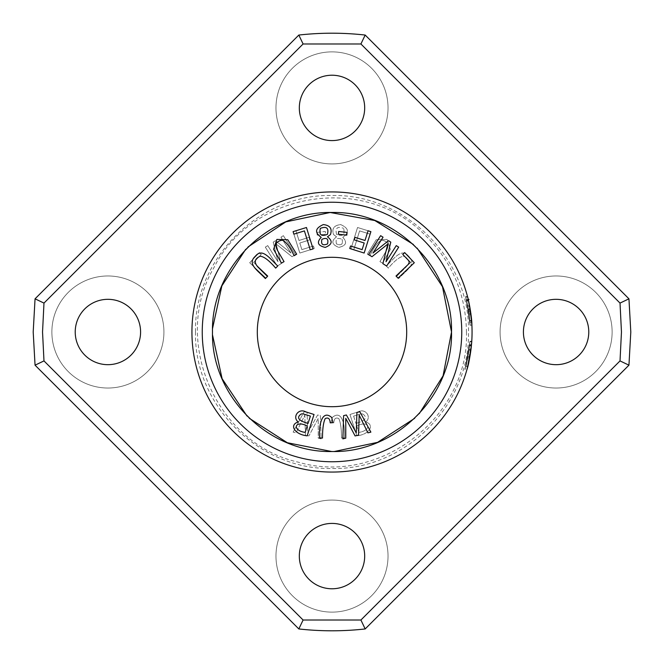 <?xml version="1.0" encoding="UTF-8"?>
<svg xmlns="http://www.w3.org/2000/svg" width="664" height="664" viewBox="0 0 664 664"><rect width="100%" height="100%" fill="white"/><g stroke="black" fill="none" stroke-linecap="round" stroke-linejoin="round"><path stroke-width="0.5" stroke-dasharray="3.32 2.49" d="M467.531 296.659A140.062 140.062 0 0 1 466.883 369.74L471.39 345.695M468.502 300.634L470.668 312.312L471.888 325.094C471.814 315.375 468.17 298.335 467.531 296.659C467.323 295.023 471.921 314.719 471.888 325.094A140.062 140.062 0 0 0 470.145 308.926L468.419 300.252M467.663 297.165L468.037 298.667M468.759 301.755L470.668 312.271L471.896 325.152L469.539 305.556M469.813 306.992L471.888 325.094A140.062 140.062 0 0 0 467.639 297.082A140.062 140.062 0 0 1 471.888 325.094L468.618 301.116L471.888 325.094A140.062 140.062 0 0 0 467.639 297.082L471.589 320.529A140.062 140.062 0 0 0 467.639 297.082A140.062 140.062 0 0 1 471.623 320.928L467.639 297.082A140.062 140.062 0 0 1 471.888 325.094A140.062 140.062 0 0 0 467.639 297.082A140.062 140.062 0 0 1 471.888 325.094A140.062 140.062 0 0 0 467.639 297.082L470.867 313.74L471.888 325.094L470.51 311.2A140.062 140.062 0 0 1 471.888 325.094A140.062 140.062 0 0 0 469.531 305.481A140.062 140.062 0 0 1 470.154 308.943L468.344 299.937M469 350.135L470.884 350.135L471.598 343.371L469.73 343.371L469 350.135L469.564 345.197L464.941 369.74L469.855 341.728L464.941 369.74L467.979 356.634L469.855 341.728L465.854 366.362L469.855 341.728A138.195 138.195 0 0 1 464.941 369.74C468.535 360.195 470.56 334.465 469.73 343.371L469.888 341.246L471.755 341.246L471.697 342.076M471.224 347.297L470.959 349.554M468.701 301.506L467.688 297.273M467.73 297.439L468.161 299.173M468.311 299.788L468.693 301.456M466.883 369.74L471.722 341.728L466.883 369.74L471.399 345.653L466.883 369.74L471.399 345.653L466.883 369.74L464.941 369.74M471.581 343.578L467.78 366.362L471.183 347.695M471.266 346.948L471.332 346.276M471.415 345.413L471.498 344.558L469.622 344.558L469.564 345.197L471.44 345.197M470.519 311.25L467.639 297.082A140.062 140.062 0 0 1 469.772 306.793L470.519 311.25L468.626 311.25L467.879 306.793A138.195 138.195 0 0 0 465.713 297.082A138.195 138.195 0 0 1 470.021 325.094C470.046 314.694 465.422 295.156 465.597 296.642C466.186 298.078 469.971 315.392 470.021 325.094C470.046 314.694 465.422 295.156 465.597 296.642C466.186 298.078 469.971 315.392 470.021 325.094L467.082 302.834L468.253 308.926A138.195 138.195 0 0 1 470.021 325.094A138.195 138.195 0 0 0 468.618 311.2L470.021 325.094L468.983 313.74L465.713 297.082L468.626 311.25M471.888 325.094C471.814 315.375 468.17 298.335 467.531 296.659C467.323 295.023 471.921 314.719 471.888 325.094L470.021 325.094A138.195 138.195 0 0 0 465.713 297.082A138.195 138.195 0 0 1 470.021 325.094A138.195 138.195 0 0 0 465.713 297.082A138.195 138.195 0 0 1 470.021 325.094L466.701 301.116L470.021 325.094A138.195 138.195 0 0 0 465.713 297.082A138.195 138.195 0 0 1 470.021 325.094C470.046 314.694 465.422 295.156 465.597 296.642C466.186 298.078 469.971 315.392 470.021 325.094C470.046 314.694 465.422 295.156 465.597 296.642C466.186 298.078 469.971 315.392 470.021 325.094L467.082 302.834L468.253 308.926A138.195 138.195 0 0 0 467.63 305.481A138.195 138.195 0 0 1 470.021 325.094L471.888 325.094M468.884 302.327L469.05 303.091M469.157 303.639L469.481 305.249M469.813 307L470.145 308.926L468.261 308.943L466.427 299.937L468.253 308.926L470.145 308.926M304.137 411.73L307.083 412.444L307.739 432.862L317.616 414.975L320.397 415.647L321.135 438.871L318.239 438.174L318.239 418.353L308.918 435.933L305.44 435.094L304.817 415.124L296.078 432.845L293.123 432.131L304.137 411.73L293.123 432.131L296.078 432.845L304.817 415.124L305.44 435.094L308.918 435.933L318.239 418.353L318.239 438.174L321.135 438.871L320.397 415.647L317.616 414.975L307.739 432.862L307.083 412.444L304.137 411.73M249.697 262.736L259.333 252.577L261.251 254.395L253.656 262.404L267.99 276.008L265.949 278.158L249.697 262.736L265.949 278.158L267.99 276.008L253.656 262.404L261.251 254.395L259.333 252.577L249.697 262.736M357.539 227.503L370.919 231.636L370.138 234.16L359.589 230.906L353.763 249.788L350.932 248.917L357.539 227.503L350.932 248.917L353.763 249.788L359.589 230.906L370.138 234.16L370.919 231.636L357.539 227.503M293.106 231.661L295.936 230.773L298.991 240.484L309.026 237.33L309.822 239.853L299.788 243.007L301.871 249.631L313.466 245.987L314.255 248.51L299.837 253.042L293.106 231.661L299.837 253.042L314.255 248.51L313.466 245.987L301.871 249.631L299.788 243.007L309.822 239.853L309.026 237.33L298.991 240.484L295.936 230.773L293.106 231.661M349.969 414.494L358.112 411.879C365.632 407.762 372.006 417.374 365.715 421.955C375.044 424.678 369.582 434.505 356.834 435.833L349.969 414.494L356.834 435.833C369.582 434.505 375.044 424.678 365.715 421.955C372.006 417.374 365.632 407.762 358.112 411.879L349.969 414.494M316.919 232.392L325.327 231.479L325.626 234.226L317.218 235.139L316.919 232.392L317.218 235.139L325.626 234.226L325.327 231.479L316.919 232.392M379.957 261.616L386.489 250.452C389.585 244.667 388 241.248 381.734 240.21C378.098 241.53 374.147 246.693 369.873 255.706L367.308 254.204L376.214 239.746L387.129 239.422L390.399 249.307L382.522 263.118L379.957 261.616L382.522 263.118L390.399 249.307L387.129 239.422L376.214 239.746L367.308 254.204L369.873 255.706C374.147 246.693 378.098 241.53 381.734 240.21C388 241.248 389.585 244.667 386.489 250.452L379.957 261.616M331.104 422.653L332.266 417.523C341.296 409.522 345.346 423.225 344.467 437.85L341.503 438.049C341.503 428.853 340.591 422.354 338.781 418.552C335.743 417.208 334.083 418.635 333.793 422.843L331.104 422.653L333.793 422.843C334.083 418.635 335.743 417.208 338.781 418.552C340.591 422.354 341.503 428.853 341.503 438.049L344.467 437.85C345.346 423.225 341.296 409.522 332.266 417.523L331.104 422.653M257.3 332A74.7 74.7 0 0 0 332 406.7A74.7 74.7 0 0 0 406.7 332A74.7 74.7 0 0 0 332 257.3A74.7 74.7 0 0 0 257.3 332M212.522 334.98L212.48 332C211.003 395.885 268.115 452.997 332 451.52C395.885 452.997 452.997 395.885 451.52 332C452.997 268.115 395.885 211.003 332 212.48C268.115 211.003 211.003 268.115 212.48 332L212.538 328.472M336.532 236.824L333.552 234.566C331.585 228.673 333.95 225.345 340.657 224.581C348.882 228.2 349.596 232.458 342.798 237.338C347.529 242.401 346.185 245.746 338.756 247.39C331.726 244.559 330.979 241.032 336.532 236.824C330.979 241.032 331.726 244.559 338.756 247.39C346.185 245.746 347.529 242.401 342.798 237.338C349.596 232.458 348.882 228.2 340.657 224.581C333.95 225.345 331.585 228.673 333.552 234.566L336.532 236.824M396.549 276.431L405.754 267.351C410.236 262.554 409.588 258.844 403.803 256.221C399.96 256.553 394.798 260.52 388.332 268.115L386.249 266.007C394.931 257.615 401.861 247.772 408.7 256.296C417.092 263.898 406.534 270.215 398.632 278.548L396.549 276.431L398.632 278.548C406.534 270.215 417.092 263.898 408.7 256.296C401.861 247.772 394.931 257.615 386.249 266.007L388.332 268.115C394.798 260.52 399.96 256.553 403.803 256.221C409.588 258.844 410.236 262.554 405.754 267.351L396.549 276.431M265.318 247.149L267.733 245.614L277.975 261.716L273.203 242.136L275.46 240.7L291.023 253.034L280.955 237.206L283.362 235.67L295.397 254.578L292.027 256.719L276.199 244.053L281.113 263.666L277.344 266.056L265.318 247.149L277.344 266.056L281.113 263.666L276.199 244.053L292.027 256.719L295.397 254.578L283.362 235.67L280.955 237.206L291.023 253.034L275.46 240.7L273.203 242.136L277.975 261.716L267.733 245.614L265.318 247.149M419.299 413.622L414.635 418.353M334.382 451.495L331.709 451.52M249.291 418.278L246.942 415.963M245.688 249.324L247.987 246.991M413.357 244.452L417.141 248.12M451.52 332C453.022 268.082 395.893 210.994 332 212.48C268.115 211.011 210.978 268.048 212.48 332C210.978 395.918 268.107 453.006 332 451.52C395.885 452.989 453.022 395.952 451.52 332M107.9 275.975A56.025 56.025 0 0 1 163.925 332A56.025 56.025 0 0 1 107.9 388.025A56.025 56.025 0 0 1 51.875 332A56.025 56.025 0 0 1 107.9 275.975A56.025 56.025 0 0 1 163.925 332A56.025 56.025 0 0 1 107.9 388.025A56.025 56.025 0 0 1 51.875 332A56.025 56.025 0 0 1 107.9 275.975M556.1 275.975A56.025 56.025 0 0 1 612.125 332A56.025 56.025 0 0 1 556.1 388.025A56.025 56.025 0 0 1 500.075 332A56.025 56.025 0 0 1 556.1 275.975A56.025 56.025 0 0 1 612.125 332A56.025 56.025 0 0 1 556.1 388.025A56.025 56.025 0 0 1 500.075 332A56.025 56.025 0 0 1 556.1 275.975M332 500.075A56.025 56.025 0 0 1 388.025 556.1A56.025 56.025 0 0 1 332 612.125A56.025 56.025 0 0 1 275.975 556.1A56.025 56.025 0 0 1 332 500.075A56.025 56.025 0 0 1 388.025 556.1A56.025 56.025 0 0 1 332 612.125A56.025 56.025 0 0 1 275.975 556.1A56.025 56.025 0 0 1 332 500.075M332 51.875A56.025 56.025 0 0 1 388.025 107.9A56.025 56.025 0 0 1 332 163.925A56.025 56.025 0 0 1 275.975 107.9A56.025 56.025 0 0 1 332 51.875A56.025 56.025 0 0 1 388.025 107.9A56.025 56.025 0 0 1 332 163.925A56.025 56.025 0 0 1 275.975 107.9A56.025 56.025 0 0 1 332 51.875M360.909 620.018L620.018 360.909L621.462 332L620.018 303.091L360.909 43.982L303.091 43.982L43.982 303.091L42.538 332L43.982 360.909L303.091 620.018L360.909 620.018L365.175 628.949L628.949 365.175L620.018 360.909M628.949 365.175L630.8 332L628.949 298.825L365.175 35.051L360.909 43.982M628.949 298.825L620.018 303.091M365.175 35.051C343.056 32.586 320.944 32.586 298.825 35.051L303.091 43.982M298.825 35.051L35.051 298.825L43.982 303.091M35.051 298.825L33.2 332L35.051 365.175L43.982 360.909M35.051 365.175L298.825 628.949L303.091 620.018M298.825 628.949C320.944 631.414 343.056 631.414 365.175 628.949M332 140.585A32.677 32.677 0 0 1 299.323 107.9A32.677 32.677 0 0 1 332 75.223A32.677 32.677 0 0 1 364.685 107.9A32.677 32.677 0 0 1 332 140.585M332 588.777A32.677 32.677 0 0 1 299.323 556.1A32.677 32.677 0 0 1 332 523.415A32.677 32.677 0 0 1 364.685 556.1A32.677 32.677 0 0 1 332 588.777M556.1 364.677A32.677 32.677 0 0 1 523.415 332A32.677 32.677 0 0 1 556.1 299.323A32.677 32.677 0 0 1 588.777 332A32.677 32.677 0 0 1 556.1 364.677M107.9 364.677A32.677 32.677 0 0 1 75.223 332A32.677 32.677 0 0 1 107.9 299.323A32.677 32.677 0 0 1 140.585 332A32.677 32.677 0 0 1 107.9 364.677M195.498 332C193.813 404.965 259.035 470.187 332 468.502C404.965 470.187 470.187 404.965 468.502 332C470.187 259.035 404.965 193.813 332 195.498C259.035 193.813 193.813 259.035 195.498 332M258.246 267.351L267.451 276.431L265.368 278.548C257.466 270.215 246.908 263.898 255.3 256.296C262.139 247.772 269.069 257.615 277.751 266.007L275.668 268.115C269.202 260.52 264.04 256.553 260.197 256.221C254.412 258.844 253.764 262.554 258.246 267.351M467.639 297.082L465.713 297.082A138.195 138.195 0 0 1 469.722 320.529L465.713 297.082L469.747 320.928A138.195 138.195 0 0 0 465.713 297.082L467.639 297.082M470.51 311.2L468.618 311.2M470.867 313.74L468.983 313.74M469.772 306.793L467.879 306.793M305.158 432.405L307.233 425.956C294.675 419.615 291.612 430.405 305.158 432.405M308.038 423.441L310.395 416.104L303.124 413.879L301.315 413.946C296.152 417.457 298.393 420.627 308.038 423.441M305.888 411.879L314.031 414.494L307.166 435.833C294.418 434.505 288.956 424.678 298.285 421.955C291.994 417.374 298.368 407.762 305.888 411.879M336.573 234.342C335.038 228.051 337.403 226.059 343.645 228.366C337.403 226.059 335.038 228.051 336.573 234.342C342.765 236.841 345.122 234.84 343.645 228.366C345.122 234.84 342.765 236.841 336.573 234.342M336.449 243.92C335.312 238.791 337.196 237.264 342.093 239.339C337.196 237.264 335.312 238.791 336.449 243.92C341.329 245.904 343.213 244.377 342.093 239.339C343.213 244.377 341.329 245.904 336.449 243.92M327.427 234.342C328.962 228.051 326.597 226.059 320.355 228.366C318.878 234.84 321.235 236.841 327.427 234.342M327.551 243.92C328.688 238.791 326.804 237.264 321.907 239.339C320.787 244.377 322.671 245.904 327.551 243.92M330.448 234.566L327.468 236.824C333.021 241.032 332.274 244.559 325.244 247.39C317.815 245.746 316.471 242.401 321.202 237.338C314.404 232.458 315.118 228.2 323.343 224.581C330.049 225.345 332.415 228.673 330.448 234.566M356.917 412.444L359.863 411.73L370.877 432.131L367.922 432.845L359.183 415.124L358.56 435.094L355.082 435.933L345.761 418.353L345.761 438.174L342.865 438.871L343.603 415.647L346.384 414.975L356.261 432.862L356.917 412.444M356.767 425.956L358.842 432.405L356.767 425.956C369.325 419.615 372.388 430.405 358.842 432.405C372.388 430.405 369.325 419.615 356.767 425.956M353.605 416.104L355.962 423.441L353.605 416.104L360.876 413.879L353.605 416.104M360.876 413.879L362.685 413.946L360.876 413.879M362.685 413.946C367.848 417.457 365.607 420.627 355.962 423.441C365.607 420.627 367.848 417.457 362.685 413.946M469.531 305.481L467.63 305.481L469.531 305.481M338.673 231.479L347.081 232.392L346.782 235.139L338.374 234.226L338.673 231.479M468.444 300.385L466.526 300.385L468.444 300.385M331.734 417.523L332.896 422.653L330.207 422.843C329.917 418.635 328.257 417.208 325.219 418.552C323.409 422.354 322.496 428.853 322.496 438.049L319.533 437.85C318.654 423.225 322.704 409.522 331.734 417.523M471.722 341.728L469.855 341.728L471.722 341.728M471.399 345.653L469.523 345.653L471.399 345.653M467.78 366.362L465.854 366.362M471.457 345.031A140.062 140.062 0 0 1 470.22 354.667L468.327 354.667A138.195 138.195 0 0 0 469.581 345.031L469.564 345.031M471.44 345.172L469.564 345.172L468.327 354.667M467.73 357.971L469.631 357.971A140.062 140.062 0 0 1 467.763 366.437L465.837 366.437A138.195 138.195 0 0 0 467.73 357.971L465.837 366.437M469.88 356.634L467.979 356.634M368.063 230.773L370.894 231.661L364.162 253.042L349.745 248.51L350.534 245.987L362.129 249.631L364.212 243.007L354.178 239.853L354.974 237.33L365.009 240.484L368.063 230.773M470.444 310.785L468.593 301.016L470.187 309.175L468.294 309.175L466.676 301.016L468.56 310.777M466.302 299.431L466.676 301.016L468.593 301.016L468.22 299.431M471.731 322.38L471.008 314.836L471.639 321.11L469.763 321.11L469.124 314.836L469.863 322.372M468.967 313.591L469.124 314.836L471.008 314.836L470.851 313.591M470.668 312.271L468.776 312.271L470.029 325.186L468.776 312.271L470.029 325.186L468.776 312.271L465.63 296.758L468.776 312.271L470.668 312.271M467.514 296.601L465.58 296.601L467.514 296.601L465.58 296.601L468.394 309.756L470.286 309.756M470.942 349.679L469.058 349.679M277.51 250.452L284.043 261.616L281.478 263.118L273.601 249.307L276.871 239.422L287.786 239.746L296.692 254.204L294.127 255.706C289.853 246.693 285.902 241.53 282.266 240.21C276 241.248 274.415 244.667 277.51 250.452M468.618 301.116L466.701 301.116M471.589 320.529L469.722 320.529M471.623 320.928L469.747 320.928M404.666 252.577L414.303 262.736L398.051 278.158L396.01 276.008L410.344 262.404L402.749 254.395L404.666 252.577M396.267 245.614L398.682 247.149L386.656 266.056L382.887 263.666L387.801 244.053L371.973 256.719L368.603 254.578L380.638 235.67L383.045 237.206L372.977 253.034L388.54 240.7L390.797 242.136L386.025 261.716L396.267 245.614M293.081 231.636L306.461 227.503L313.068 248.917L310.237 249.788L304.411 230.906L293.861 234.16L293.081 231.636M471.365 345.936L469.489 345.936M466.46 332C469.481 416.585 379.742 486.197 298.559 462.235C215.883 444.125 170.772 339.893 214.173 267.227C249.847 195.091 358.253 172.947 420.918 231.138C450.549 258.238 465.721 291.861 466.46 332M466.427 299.945L468.344 299.945L466.427 299.945M467.082 299.431L468.991 299.431M469.29 313.591L471.166 313.591M470.029 325.202L471.896 325.202M469.606 322.372L471.481 322.372M467.896 310.777L469.797 310.777"/><path stroke-width="1" d="M191.938 332A140.062 140.062 0 0 1 332 191.938A140.062 140.062 0 0 1 472.062 332A140.062 140.062 0 0 1 332 472.062A140.062 140.062 0 0 1 191.938 332M471.697 342.076L471.598 343.371C472.419 334.49 470.411 360.237 466.883 369.74A140.062 140.062 0 0 1 250.569 445.959A140.062 140.062 0 0 1 252.602 216.613A140.062 140.062 0 0 1 467.531 296.659M468.037 298.667L468.502 300.634M468.535 300.75L468.742 301.688L468.535 300.75M468.884 302.327L468.693 301.456M469.539 305.556L469.813 306.992M471.39 345.695L471.224 347.297M470.959 349.554L470.884 350.135M468.161 299.173L468.311 299.788M471.183 347.695L471.266 346.948M471.332 346.276L471.415 345.413M471.498 344.558L471.581 343.578M471.888 325.094C471.814 315.375 468.17 298.335 467.531 296.659C467.323 295.023 471.921 314.719 471.888 325.094L470.145 308.926M469.05 303.091L469.157 303.639M469.481 305.249L469.813 307M471.589 343.454L469.88 356.634L466.883 369.74A140.062 140.062 0 0 0 471.722 341.728L471.614 343.222M306.461 227.503L293.081 231.636L293.861 234.16L304.411 230.906L310.237 249.788L313.068 248.917L306.461 227.503M398.682 247.149L396.267 245.614L386.025 261.716L390.797 242.136L388.54 240.7L372.977 253.034L383.045 237.206L380.638 235.67L368.603 254.578L371.973 256.719L387.801 244.053L382.887 263.666L386.656 266.056L398.682 247.149M414.303 262.736L404.666 252.577L402.749 254.395L410.344 262.404L396.01 276.008L398.051 278.158L414.303 262.736M284.043 261.616L277.51 250.452C274.415 244.667 276 241.248 282.266 240.21C285.902 241.53 289.853 246.693 294.127 255.706L296.692 254.204L287.786 239.746L276.871 239.422L273.601 249.307L281.478 263.118L284.043 261.616M370.894 231.661L368.063 230.773L365.009 240.484L354.974 237.33L354.178 239.853L364.212 243.007L362.129 249.631L350.534 245.987L349.745 248.51L364.162 253.042L370.894 231.661M332.896 422.653L331.734 417.523C322.704 409.522 318.654 423.225 319.533 437.85L322.496 438.049C322.496 428.853 323.409 422.354 325.219 418.552C328.257 417.208 329.917 418.635 330.207 422.843L332.896 422.653M347.081 232.392L338.673 231.479L338.374 234.226L346.782 235.139L347.081 232.392M359.863 411.73L356.917 412.444L356.261 432.862L346.384 414.975L343.603 415.647L342.865 438.871L345.761 438.174L345.761 418.353L355.082 435.933L358.56 435.094L359.183 415.124L367.922 432.845L370.877 432.131L359.863 411.73M327.468 236.824L330.448 234.566C332.415 228.673 330.049 225.345 323.343 224.581C315.118 228.2 314.404 232.458 321.202 237.338C316.471 242.401 317.815 245.746 325.244 247.39C332.274 244.559 333.021 241.032 327.468 236.824M267.451 276.431L258.246 267.351C253.764 262.554 254.412 258.844 260.197 256.221C264.04 256.553 269.202 260.52 275.668 268.115L277.751 266.007C269.069 257.615 262.139 247.772 255.3 256.296C246.908 263.898 257.466 270.215 265.368 278.548L267.451 276.431M257.3 332A74.7 74.7 0 0 1 369.35 267.31A74.7 74.7 0 0 1 369.35 396.69A74.7 74.7 0 0 1 257.3 332M417.141 248.12L442.481 286.715L451.52 332L443.071 375.832L419.299 413.622M414.635 418.353L377.575 442.357L334.382 451.495M331.709 451.52L287.338 442.739L249.291 418.278M246.942 415.963L222.108 378.704L212.522 334.98M212.538 328.472L221.867 285.869L245.688 249.324M247.987 246.991L285.786 221.901L330.166 212.497L374.811 220.531L413.357 244.452M314.031 414.494L305.888 411.879C298.368 407.762 291.994 417.374 298.285 421.955C288.956 424.678 294.418 434.505 307.166 435.833L314.031 414.494M628.949 298.825L365.175 35.051C343.056 32.586 320.944 32.586 298.825 35.051L35.051 298.825L33.2 332L35.051 365.175L298.825 628.949C320.944 631.414 343.056 631.414 365.175 628.949L628.949 365.175L630.8 332L628.949 298.825L620.018 303.091L360.909 43.982L365.175 35.051M360.909 43.982L303.091 43.982L298.825 35.051M303.091 43.982L43.982 303.091L35.051 298.825M43.982 303.091L42.538 332L43.982 360.909L35.051 365.175M43.982 360.909L303.091 620.018L298.825 628.949M303.091 620.018L360.909 620.018L365.175 628.949M360.909 620.018L620.018 360.909L628.949 365.175M620.018 360.909L621.462 332L620.018 303.091M332 140.585A32.677 32.677 0 0 1 299.323 107.9A32.677 32.677 0 0 1 332 75.223A32.677 32.677 0 0 1 364.685 107.9A32.677 32.677 0 0 1 332 140.585M332 588.777A32.677 32.677 0 0 1 299.323 556.1A32.677 32.677 0 0 1 332 523.415A32.677 32.677 0 0 1 364.685 556.1A32.677 32.677 0 0 1 332 588.777M556.1 364.677A32.677 32.677 0 0 1 523.415 332A32.677 32.677 0 0 1 556.1 299.323A32.677 32.677 0 0 1 588.777 332A32.677 32.677 0 0 1 556.1 364.677M107.9 364.677A32.677 32.677 0 0 1 75.223 332A32.677 32.677 0 0 1 107.9 299.323A32.677 32.677 0 0 1 140.585 332A32.677 32.677 0 0 1 107.9 364.677M212.48 332C210.978 268.082 268.107 210.994 332 212.48C395.885 211.011 453.022 268.048 451.52 332C453.022 395.918 395.893 453.006 332 451.52C268.115 452.989 210.978 395.952 212.48 332M461.754 332A129.754 129.754 0 0 1 332 461.754A129.754 129.754 0 0 1 202.246 332A129.754 129.754 0 0 1 332 202.246A129.754 129.754 0 0 1 461.754 332M307.233 425.956L305.158 432.405C291.612 430.405 294.675 419.615 307.233 425.956M310.395 416.104L308.038 423.441C298.393 420.627 296.152 417.457 301.315 413.946L303.124 413.879L310.395 416.104M320.355 228.366C326.597 226.059 328.962 228.051 327.427 234.342C321.235 236.841 318.878 234.84 320.355 228.366M321.907 239.339C326.804 237.264 328.688 238.791 327.551 243.92C322.671 245.904 320.787 244.377 321.907 239.339M470.22 354.667L471.44 345.172M467.763 366.437L469.631 357.971M468.22 299.431L468.991 299.431"/></g></svg>
